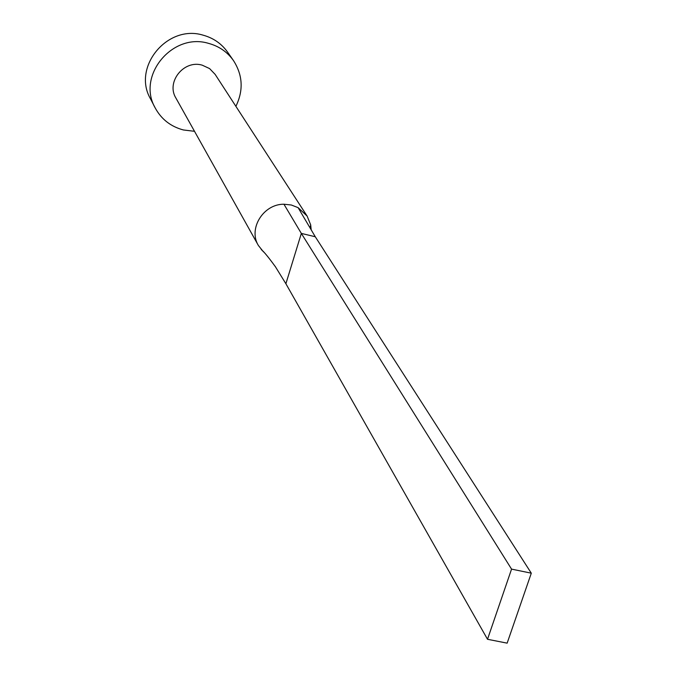 <?xml version="1.0" encoding="UTF-8"?>
<svg xmlns="http://www.w3.org/2000/svg" width="677" height="677" viewBox="0 0 677 677"><rect width="100%" height="100%" fill="white"/><g stroke="black" fill="none" stroke-linecap="round" stroke-linejoin="round"><path stroke-width="1.02" d="M311.192 229.833L310.684 224.849L307.104 216.039L215.134 74.368L209.582 68.58L202.228 65.17C183.873 59.568 165.916 82.061 175.902 98.038L258.36 245.455L263.378 251.776M307.104 216.039L298.1 207.644L291.313 204.996L283.942 204.226C263.336 203.972 248.053 228.733 258.36 245.455M235.884 106.34C243.61 90.439 242.815 75.181 233.48 60.575C227.311 51.934 219.01 46.205 208.558 43.37C172.432 32.259 136.542 75.832 155.143 107.838C161.321 119.22 170.739 126.591 183.399 129.967L194.511 131.304M233.48 60.575L227.599 52.137C221.514 43.616 213.323 37.954 203.024 35.145C167.405 24.169 132.074 67.116 150.421 98.698L155.143 107.838M275.141 266.298L285.889 283.731L301.333 233.413L283.942 204.226M298.1 207.644L315.27 236.747L301.333 233.413L511.558 569.12L487.516 639.283L285.889 283.731M487.516 639.283L507.149 643.15L531.301 573.182L315.27 236.747M531.301 573.182L511.558 569.12M261.254 249.593C263.641 251.336 268.388 257.091 275.48 266.848M310.684 224.849L310.091 227.971M305.293 219.839L304.895 219.162"/></g></svg>
